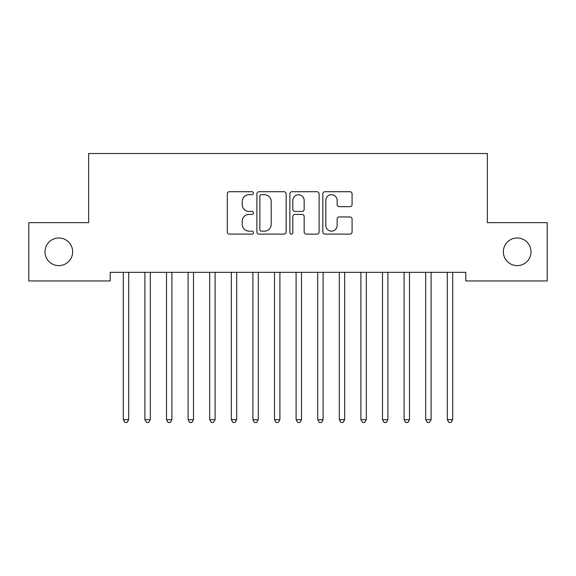 <?xml version="1.0" encoding="UTF-8"?>
<svg xmlns="http://www.w3.org/2000/svg" width="576" height="576" viewBox="0 0 576 576"><rect width="100%" height="100%" fill="white"/><g stroke="black" fill="none" stroke-linecap="round" stroke-linejoin="round"><path stroke-width="0.86" d="M253.44 193.198A1.483 1.483 0 0 0 251.957 191.714L229.428 191.714A2.117 2.117 0 0 0 227.311 193.838L227.311 231.998A2.117 2.117 0 0 0 229.428 234.122L251.957 234.122A1.483 1.483 0 0 0 253.44 232.639A1.483 1.483 0 0 0 251.957 231.149L249.041 231.149A6.782 6.782 0 0 1 242.258 224.366L242.258 221.184A6.782 6.782 0 0 1 249.041 214.402L251.957 214.402A1.483 1.483 0 0 0 253.44 212.918A1.483 1.483 0 0 0 251.957 211.435L249.041 211.435A6.782 6.782 0 0 1 242.258 204.653L242.258 201.47A6.782 6.782 0 0 1 249.041 194.688L251.957 194.688A1.483 1.483 0 0 0 253.44 193.198M503.352 251.798A13.824 13.824 0 0 0 517.176 265.622A13.824 13.824 0 0 0 531 251.798A13.824 13.824 0 0 0 517.176 237.974A13.824 13.824 0 0 0 503.352 251.798M45 251.798A13.824 13.824 0 0 0 58.824 265.622A13.824 13.824 0 0 0 72.648 251.798A13.824 13.824 0 0 0 58.824 237.974A13.824 13.824 0 0 0 45 251.798M349.963 206.662A2.117 2.117 0 0 0 352.08 204.545L352.08 193.838A2.117 2.117 0 0 0 349.963 191.714L324.943 191.714A2.117 2.117 0 0 0 322.826 193.838L322.826 231.998A2.117 2.117 0 0 0 324.943 234.122L349.963 234.122A2.117 2.117 0 0 0 352.08 231.998L352.08 219.067A2.117 2.117 0 0 0 349.963 216.943L339.257 216.943A2.117 2.117 0 0 0 337.133 219.067L337.133 225.482A5.674 5.674 0 0 1 331.466 231.149A5.674 5.674 0 0 1 325.793 225.482L325.793 200.354A5.674 5.674 0 0 1 331.466 194.688A5.674 5.674 0 0 1 337.133 200.354L337.133 204.545A2.117 2.117 0 0 0 339.257 206.662L349.963 206.662M465.768 272.318L110.232 272.318L110.232 280.958L28.8 280.958L28.8 222.638L88.632 222.638L88.632 153.518L487.368 153.518L487.368 222.638L547.2 222.638L547.2 280.958L465.768 280.958L465.768 272.318M286.142 193.838A2.117 2.117 0 0 0 284.026 191.714L259.006 191.714A2.117 2.117 0 0 0 256.889 193.838L256.889 231.998A2.117 2.117 0 0 0 259.006 234.122L284.026 234.122A2.117 2.117 0 0 0 286.142 231.998L286.142 193.838M291.974 191.714L316.994 191.714A2.117 2.117 0 0 1 319.111 193.838L319.111 231.998A2.117 2.117 0 0 1 316.994 234.122L306.288 234.122A2.117 2.117 0 0 1 304.164 231.998L304.164 216.526A2.117 2.117 0 0 0 302.047 214.402L294.941 214.402A2.117 2.117 0 0 0 292.824 216.526L292.824 232.639A1.483 1.483 0 0 1 291.341 234.122A1.483 1.483 0 0 1 289.858 232.639L289.858 193.838A2.117 2.117 0 0 1 291.974 191.714M261.338 194.688A1.483 1.483 0 0 0 259.855 196.171L259.855 229.666A1.483 1.483 0 0 0 261.338 231.149L264.413 231.149A6.782 6.782 0 0 0 271.195 224.366L271.195 201.47A6.782 6.782 0 0 0 264.413 194.688L261.338 194.688M304.164 200.462A5.674 5.674 0 0 0 298.498 194.789A5.674 5.674 0 0 0 292.824 200.462L292.824 209.311A2.117 2.117 0 0 0 294.941 211.435L302.047 211.435A2.117 2.117 0 0 0 304.164 209.311L304.164 200.462M123.019 272.318L123.142 272.635A2.16 2.16 0 0 1 123.3 273.442L123.3 419.674L128.7 419.674L128.7 273.442A2.16 2.16 0 0 1 128.858 272.635L128.981 272.318M128.7 419.674L127.08 422.482L124.92 422.482L123.3 419.674M144.619 272.318L144.742 272.635A2.16 2.16 0 0 1 144.9 273.442L144.9 419.674L150.3 419.674L150.3 273.442A2.16 2.16 0 0 1 150.458 272.635L150.581 272.318M150.3 419.674L148.68 422.482L146.52 422.482L144.9 419.674M166.219 272.318L166.342 272.635A2.16 2.16 0 0 1 166.5 273.442L166.5 419.674L171.9 419.674L171.9 273.442A2.16 2.16 0 0 1 172.058 272.635L172.181 272.318M171.9 419.674L170.28 422.482L168.12 422.482L166.5 419.674M187.819 272.318L187.942 272.635A2.16 2.16 0 0 1 188.1 273.442L188.1 419.674L193.5 419.674L193.5 273.442A2.16 2.16 0 0 1 193.658 272.635L193.781 272.318M193.5 419.674L191.88 422.482L189.72 422.482L188.1 419.674M209.419 272.318L209.542 272.635A2.16 2.16 0 0 1 209.7 273.442L209.7 419.674L215.1 419.674L215.1 273.442A2.16 2.16 0 0 1 215.258 272.635L215.381 272.318M215.1 419.674L213.48 422.482L211.32 422.482L209.7 419.674M231.019 272.318L231.142 272.635A2.16 2.16 0 0 1 231.3 273.442L231.3 419.674L236.7 419.674L236.7 273.442A2.16 2.16 0 0 1 236.858 272.635L236.981 272.318M236.7 419.674L235.08 422.482L232.92 422.482L231.3 419.674M252.619 272.318L252.742 272.635A2.16 2.16 0 0 1 252.9 273.442L252.9 419.674L258.3 419.674L258.3 273.442A2.16 2.16 0 0 1 258.458 272.635L258.581 272.318M258.3 419.674L256.68 422.482L254.52 422.482L252.9 419.674M274.219 272.318L274.342 272.635A2.16 2.16 0 0 1 274.5 273.442L274.5 419.674L279.9 419.674L279.9 273.442A2.16 2.16 0 0 1 280.058 272.635L280.181 272.318M279.9 419.674L278.28 422.482L276.12 422.482L274.5 419.674M295.819 272.318L295.942 272.635A2.16 2.16 0 0 1 296.1 273.442L296.1 419.674L301.5 419.674L301.5 273.442A2.16 2.16 0 0 1 301.658 272.635L301.781 272.318M301.5 419.674L299.88 422.482L297.72 422.482L296.1 419.674M317.419 272.318L317.542 272.635A2.16 2.16 0 0 1 317.7 273.442L317.7 419.674L323.1 419.674L323.1 273.442A2.16 2.16 0 0 1 323.258 272.635L323.381 272.318M323.1 419.674L321.48 422.482L319.32 422.482L317.7 419.674M339.019 272.318L339.142 272.635A2.16 2.16 0 0 1 339.3 273.442L339.3 419.674L344.7 419.674L344.7 273.442A2.16 2.16 0 0 1 344.858 272.635L344.981 272.318M344.7 419.674L343.08 422.482L340.92 422.482L339.3 419.674M360.619 272.318L360.742 272.635A2.16 2.16 0 0 1 360.9 273.442L360.9 419.674L366.3 419.674L366.3 273.442A2.16 2.16 0 0 1 366.458 272.635L366.581 272.318M366.3 419.674L364.68 422.482L362.52 422.482L360.9 419.674M382.219 272.318L382.342 272.635A2.16 2.16 0 0 1 382.5 273.442L382.5 419.674L387.9 419.674L387.9 273.442A2.16 2.16 0 0 1 388.058 272.635L388.181 272.318M387.9 419.674L386.28 422.482L384.12 422.482L382.5 419.674M403.819 272.318L403.942 272.635A2.16 2.16 0 0 1 404.1 273.442L404.1 419.674L409.5 419.674L409.5 273.442A2.16 2.16 0 0 1 409.658 272.635L409.781 272.318M409.5 419.674L407.88 422.482L405.72 422.482L404.1 419.674M425.419 272.318L425.542 272.635A2.16 2.16 0 0 1 425.7 273.442L425.7 419.674L431.1 419.674L431.1 273.442A2.16 2.16 0 0 1 431.258 272.635L431.381 272.318M431.1 419.674L429.48 422.482L427.32 422.482L425.7 419.674M447.019 272.318L447.142 272.635A2.16 2.16 0 0 1 447.3 273.442L447.3 419.674L452.7 419.674L452.7 273.442A2.16 2.16 0 0 1 452.858 272.635L452.981 272.318M452.7 419.674L451.08 422.482L448.92 422.482L447.3 419.674"/></g></svg>
